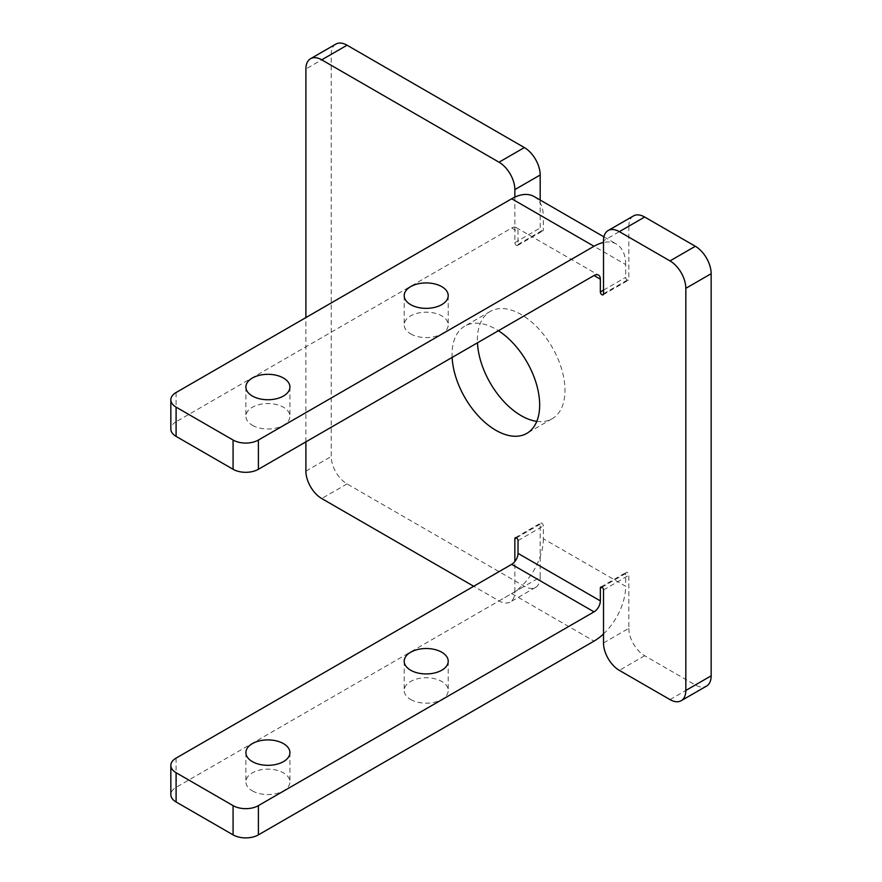 <?xml version="1.0" encoding="UTF-8"?>
<svg xmlns="http://www.w3.org/2000/svg" width="882" height="882" viewBox="0 0 882 882"><rect width="100%" height="100%" fill="white"/><g stroke="black" fill="none" stroke-linecap="round" stroke-linejoin="round"><path stroke-width="0.66" stroke-dasharray="4.41 3.31" d="M633.474 215.925A22.392 12.921 -120 0 0 628.833 226.167L603.509 240.797M176.091 392.512L176.091 421.761L511.692 227.997A8.952 5.171 -60 0 1 516.168 227.556A8.952 5.171 -60 0 1 518.021 231.657L518.021 244.457A2.238 1.29 60 0 1 517.558 245.472A2.238 1.29 60 0 1 515.838 244.876A2.238 1.29 60 0 1 514.856 242.627L514.856 197.105M305.9 441.871L305.9 317.564M603.509 642.945L628.833 628.315L628.833 575.307A2.238 1.29 -120 0 0 627.863 573.057A2.238 1.29 -120 0 0 626.132 572.451A2.238 1.29 -120 0 0 625.669 573.476L625.669 586.276L543.356 538.748L543.356 525.959A2.238 1.29 -120 0 0 542.375 523.699A2.238 1.29 -120 0 0 540.655 523.103A2.238 1.29 -120 0 0 540.192 524.129L540.192 577.137L514.856 591.756A22.392 12.921 60 0 1 510.226 602.009A22.392 12.921 60 0 1 499.025 600.896L473.7 586.276M514.856 591.756L514.856 561.536M452.135 357.442A61.949 35.765 60 0 1 464.891 326.075A61.949 35.765 60 0 1 495.86 329.14A61.949 35.765 60 0 1 498.429 330.706M628.833 628.315A22.392 12.921 -120 0 0 644.665 655.734L695.325 684.983A22.392 12.921 -120 0 0 706.515 686.097M335.866 44.1A22.392 12.921 -120 0 0 331.224 54.353L331.224 456.49A22.392 12.921 -120 0 0 347.056 483.909L524.36 586.276A22.392 12.921 -120 0 0 535.55 587.39A22.392 12.921 -120 0 0 540.192 577.137M540.192 200.06L540.192 227.997A2.238 1.29 -120 0 0 541.162 230.257A2.238 1.29 -120 0 0 542.893 230.852A2.238 1.29 -120 0 0 543.356 229.827L543.356 217.038L625.669 264.556L625.669 277.356A2.238 1.29 -120 0 0 626.65 279.605A2.238 1.29 -120 0 0 628.37 280.211A2.238 1.29 -120 0 0 628.833 279.186L628.833 226.167M536.796 421.364A61.949 35.765 -120 0 0 552.165 418.741A61.949 35.765 -120 0 0 561.658 369.106A61.949 35.765 -120 0 0 521.196 314.521A61.949 35.765 -120 0 0 490.216 311.445A61.949 35.765 -120 0 0 477.46 342.811M252.34 425.267A22.017 12.712 0 0 0 276.331 428.024A22.017 12.712 0 0 0 289.924 416.271A22.017 12.712 0 0 0 267.908 403.559A22.017 12.712 0 0 0 245.891 416.271A22.017 12.712 0 0 0 252.34 425.267M252.34 790.845A22.017 12.712 0 0 0 276.331 793.602A22.017 12.712 0 0 0 289.924 781.86A22.017 12.712 0 0 0 283.475 772.875A22.017 12.712 0 0 0 259.484 770.118A22.017 12.712 0 0 0 245.891 781.86A22.017 12.712 0 0 0 252.34 790.845M410.637 333.87A22.017 12.712 0 0 0 434.639 336.626A22.017 12.712 0 0 0 448.221 324.885A22.017 12.712 0 0 0 426.204 312.173A22.017 12.712 0 0 0 404.199 324.885A22.017 12.712 0 0 0 410.637 333.87M410.637 699.459A22.017 12.712 0 0 0 434.639 702.204A22.017 12.712 0 0 0 448.221 690.463A22.017 12.712 0 0 0 441.772 681.477A22.017 12.712 0 0 0 417.781 678.721A22.017 12.712 0 0 0 404.199 690.463A22.017 12.712 0 0 0 410.637 699.459M543.356 538.748A44.773 25.854 -60 0 1 511.692 593.586L176.091 787.35A17.905 10.341 0 0 0 170.843 794.66M176.091 421.761A17.905 10.341 0 0 0 170.843 429.071M603.509 633.949A44.773 25.854 120 0 0 625.669 586.276M625.669 264.556A44.773 25.854 120 0 0 616.397 244.06A44.773 25.854 120 0 0 603.509 242.484M534.084 196.532A44.773 25.854 -60 0 1 543.356 217.038M511.692 227.997L518.021 231.657M644.665 655.734L619.34 670.364M670 699.602L695.325 684.983M514.856 242.627L540.192 227.997M499.025 600.896L524.36 586.276M516.444 537.833L540.192 524.129M176.091 758.101L176.091 787.35M511.692 593.586L594.016 641.115M601.921 587.192L625.669 573.476M603.509 589.926L628.833 575.307M518.021 540.578L543.356 525.959M518.021 244.457L543.356 229.827M603.509 290.145L625.669 277.356M603.509 293.805L628.833 279.186M347.056 483.909L321.732 498.539M331.224 54.353L305.9 68.972M305.9 471.12L331.224 456.49M245.891 387.033L245.891 416.271M289.924 387.033L289.924 416.271M245.891 752.611L245.891 781.86M289.924 752.611L289.924 781.86M404.199 295.635L404.199 324.885M448.221 295.635L448.221 324.885M404.199 661.224L404.199 690.463M448.221 661.224L448.221 690.463M535.55 587.39L510.226 602.009M600.807 587.081L626.132 572.451M515.32 537.722L540.655 523.103M603.927 236.861L616.397 244.06M516.168 227.556L598.492 275.085M517.558 245.472L542.893 230.852M603.045 294.831L628.37 280.211M490.216 311.445L464.891 326.075M552.165 418.741L526.841 433.371"/><path stroke-width="1.32" d="M603.509 242.484A44.773 25.854 120 0 0 594.016 246.276L258.404 440.041A17.905 10.341 180 0 1 233.08 440.041L233.08 469.279A17.905 10.341 0 0 0 258.404 469.279L594.016 275.526A8.952 5.171 -60 0 1 598.492 275.085A8.952 5.171 -60 0 1 600.344 279.186L600.344 291.975A2.238 1.29 60 0 0 601.326 294.235A2.238 1.29 60 0 0 603.045 294.831A2.238 1.29 60 0 0 603.509 293.805L603.509 240.797A22.392 12.921 60 0 1 608.15 230.544A22.392 12.921 60 0 1 619.34 231.657L670 260.907A22.392 12.921 60 0 1 685.821 288.326L685.821 690.463A22.392 12.921 60 0 1 681.191 700.716A22.392 12.921 60 0 1 670 699.602L619.34 670.364A22.392 12.921 60 0 1 603.509 642.945L603.509 589.926A2.238 1.29 60 0 0 602.527 587.677A2.238 1.29 60 0 0 600.807 587.081A2.238 1.29 60 0 0 600.344 588.107L601.921 587.192M681.191 700.716L706.515 686.097A22.392 12.921 -120 0 0 711.157 675.844L711.157 273.696A22.392 12.921 -120 0 0 695.325 246.276L644.665 217.027A22.392 12.921 -120 0 0 633.474 215.925L608.15 230.544M514.856 197.105L514.856 189.619L540.192 174.989A22.392 12.921 -120 0 0 524.36 147.57L347.056 45.214A22.392 12.921 -120 0 0 335.866 44.1L310.541 58.719A22.392 12.921 60 0 1 321.732 59.833L499.025 162.2A22.392 12.921 60 0 1 514.856 189.619M305.9 317.564L305.9 68.972A22.392 12.921 60 0 1 310.541 58.719M473.7 586.276L321.732 498.539A22.392 12.921 60 0 1 305.9 471.12L305.9 441.871M514.856 561.536L514.856 538.748A2.238 1.29 60 0 1 515.32 537.722A2.238 1.29 60 0 1 517.05 538.329A2.238 1.29 60 0 1 518.021 540.578L518.021 553.378L600.344 600.896L600.344 588.107M498.429 330.706A61.949 35.765 60 0 1 536.807 385.379A61.949 35.765 60 0 1 526.841 433.371A61.949 35.765 60 0 1 495.86 430.295A61.949 35.765 60 0 1 452.135 357.442M540.192 174.989L540.192 200.06M477.46 342.811A61.949 35.765 -120 0 0 536.796 421.364M252.34 396.018A22.017 12.712 180 0 1 245.891 387.033A22.017 12.712 180 0 1 267.908 374.321A22.017 12.712 180 0 1 289.924 387.033A22.017 12.712 180 0 1 276.331 398.774A22.017 12.712 180 0 1 252.34 396.018M252.34 761.607A22.017 12.712 180 0 1 245.891 752.611A22.017 12.712 180 0 1 267.908 739.91A22.017 12.712 180 0 1 289.924 752.611A22.017 12.712 180 0 1 276.331 764.363A22.017 12.712 180 0 1 252.34 761.607M410.637 304.621A22.017 12.712 180 0 1 404.199 295.635A22.017 12.712 180 0 1 426.204 282.924A22.017 12.712 180 0 1 448.221 295.635A22.017 12.712 180 0 1 434.639 307.377A22.017 12.712 180 0 1 410.637 304.621M410.637 670.21A22.017 12.712 180 0 1 404.199 661.224A22.017 12.712 180 0 1 426.204 648.513A22.017 12.712 180 0 1 448.221 661.224A22.017 12.712 180 0 1 434.639 672.966A22.017 12.712 180 0 1 410.637 670.21M176.091 801.97L176.091 772.72A17.905 10.341 180 0 1 170.843 765.411L170.843 794.66A17.905 10.341 0 0 0 176.091 801.97L233.08 834.868A17.905 10.341 0 0 0 258.404 834.868L594.016 641.115A44.773 25.854 120 0 0 603.509 633.949M170.843 765.411A17.905 10.341 180 0 1 176.091 758.101L511.692 564.337A8.952 5.171 120 0 0 518.021 553.378M176.091 772.72L233.08 805.63L233.08 834.868M258.404 834.868L258.404 805.63A17.905 10.341 180 0 1 233.08 805.63M258.404 805.63L594.016 611.865A8.952 5.171 120 0 0 600.344 600.896M233.08 469.279L176.091 436.381L176.091 407.131A17.905 10.341 180 0 1 170.843 399.822A17.905 10.341 180 0 1 176.091 392.512L511.692 198.759A44.773 25.854 -60 0 1 534.084 196.532L603.927 236.861M170.843 399.822L170.843 429.071A17.905 10.341 0 0 0 176.091 436.381M233.08 440.041L176.091 407.131M619.34 231.657L644.665 217.027M695.325 246.276L670 260.907M600.344 279.186L594.016 275.526M524.36 147.57L499.025 162.2M514.856 538.748L516.444 537.833M594.016 611.865L511.692 564.337M258.404 469.279L258.404 440.041M594.016 246.276L511.692 198.759M600.344 291.975L603.509 290.145M685.821 288.326L711.157 273.696M711.157 675.844L685.821 690.463M321.732 59.833L347.056 45.214"/></g></svg>
